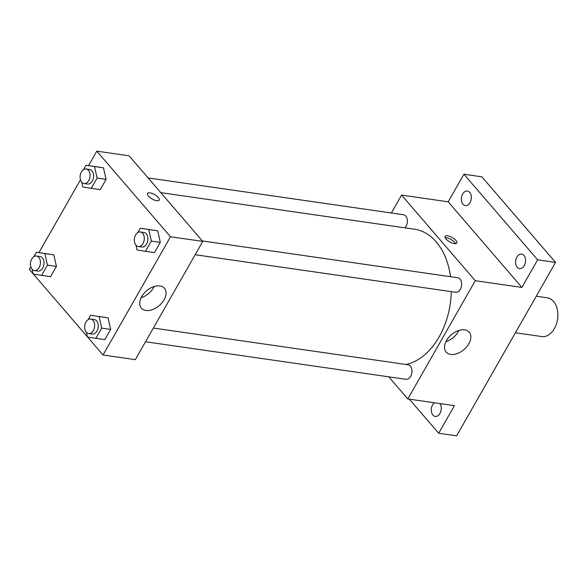 <?xml version="1.0" encoding="UTF-8"?>
<svg xmlns="http://www.w3.org/2000/svg" width="587" height="587" viewBox="0 0 587 587"><rect width="100%" height="100%" fill="white"/><g stroke="black" fill="none" stroke-linecap="round" stroke-linejoin="round"><path stroke-width="0.88" d="M515.423 332.763L541.742 336.556A19.576 13.156 -81.8 0 0 556.373 324.068A19.576 13.156 -81.8 0 0 553.534 301.417A19.576 13.156 -81.8 0 0 547.333 297.814L536.269 296.215M391.368 213L401.574 195.097L448.189 201.818L463.928 174.222L481.854 176.812L555.551 262.404L456.62 435.848L438.694 433.265L409.337 399.167M462.666 194.055A7.338 4.938 98.2 0 1 467.399 191.069A7.338 4.938 98.2 0 1 471.104 195.332A7.338 4.938 98.2 0 1 470.033 202.61A7.338 4.938 98.2 0 1 465.3 205.597A7.338 4.938 98.2 0 1 461.587 201.334A7.338 4.938 98.2 0 1 462.666 194.055M516.905 257.055A7.338 4.938 98.2 0 1 521.638 254.068A7.338 4.938 98.2 0 1 525.35 258.331A7.338 4.938 98.2 0 1 524.272 265.61A7.338 4.938 98.2 0 1 519.539 268.597A7.338 4.938 98.2 0 1 515.834 264.333A7.338 4.938 98.2 0 1 516.905 257.055M448.189 201.818L521.887 287.417L537.626 259.821L555.551 262.404M463.928 174.222L537.626 259.821M401.574 195.097L475.272 280.696L521.887 287.417M475.272 280.696L407.818 398.947L454.433 405.668L438.694 433.265M464.684 329.872A15.24 9.73 -40.7 0 1 469.233 332.205A15.24 9.73 -40.7 0 1 464.031 349.522A15.24 9.73 -40.7 0 1 446.135 352.09A15.24 9.73 -40.7 0 1 448.637 337.503A15.24 9.73 -40.7 0 1 464.684 329.872M439.912 403.577A7.338 4.938 98.2 0 1 439.957 413.431A7.338 4.938 98.2 0 1 435.224 416.418A7.338 4.938 98.2 0 1 431.518 412.155A7.338 4.938 98.2 0 1 432.59 404.876A7.338 4.938 98.2 0 1 434.358 402.777M450.5 276.704A68.51 46.057 -81.8 0 0 436.178 241.837A68.51 46.057 -81.8 0 0 414.473 229.216L160.787 192.639M405.933 364.468A68.51 46.057 -81.8 0 0 451.293 291.651M407.818 398.947L388.777 376.832M145.532 341.759L405.947 379.305A7.338 4.938 -81.8 0 0 411.436 374.623A7.338 4.938 -81.8 0 0 410.372 366.127A7.338 4.938 -81.8 0 0 408.046 364.776L153.346 328.052M404.927 227.837A7.338 4.938 -81.8 0 0 405.771 216.089A7.338 4.938 -81.8 0 0 403.445 214.739L148.115 177.927M202.361 240.927L457.691 277.739A7.338 4.938 98.2 0 1 461.529 285.708A7.338 4.938 98.2 0 1 455.593 292.267L195.17 254.721M446.047 238.99A6.728 2.517 -150.3 0 1 445.129 236.37A6.728 2.517 -150.3 0 1 452.225 237.515A6.728 2.517 -150.3 0 1 456.818 243.04A6.728 2.517 -150.3 0 1 452.137 243.025A6.728 2.517 -150.3 0 1 446.047 238.99M445.203 237.728A6.728 2.517 -150.3 0 1 451.087 239.503A6.728 2.517 -150.3 0 1 455.615 243.664M458.939 330.452A15.24 9.73 -40.7 0 1 445.929 341.649M88.564 165.593L96.804 151.153L129.074 155.804L202.772 241.404L135.318 359.655L103.048 355.003L87.61 337.077M33.114 273.784L29.35 269.411L30.817 266.836M38.925 252.63L80.463 179.798M99.614 316.554L108.067 317.853L110.672 329.395L104.831 339.638L110.672 329.395L108.067 317.853L90.655 315.263L99.1 316.562L101.705 328.104L95.864 338.347L87.419 337.048L86.333 332.235M95.021 166.517L103.466 167.816L106.078 179.358L100.23 189.601L106.078 179.358L103.466 167.816L86.054 165.226L94.507 166.525L97.112 178.066L91.271 188.31L82.818 187.011L81.732 182.197M87.36 336.784L33.371 274.078M96.804 151.153L170.501 236.752L103.048 355.003M45.375 253.555L53.821 254.853L56.433 266.395L50.585 276.638L56.433 266.395L53.821 254.853L36.409 252.263L44.861 253.562L47.466 265.104L41.626 275.347L33.173 274.048L32.087 269.235M149.259 229.517L157.712 230.816L160.317 242.358L154.476 252.601L160.317 242.358L157.712 230.816L140.3 228.226L148.746 229.524L151.351 241.066L145.51 251.309L137.065 250.011L135.979 245.197M170.501 236.752L202.772 241.404M159.906 285.928A15.24 9.73 -40.7 0 1 164.455 288.261A15.24 9.73 -40.7 0 1 159.26 305.578A15.24 9.73 -40.7 0 1 141.364 308.146A15.24 9.73 -40.7 0 1 143.859 293.559A15.24 9.73 -40.7 0 1 159.906 285.928M148.445 196.08A6.728 2.517 -150.3 0 1 147.528 193.461A6.728 2.517 -150.3 0 1 154.616 194.605A6.728 2.517 -150.3 0 1 159.216 200.13A6.728 2.517 -150.3 0 1 154.528 200.116A6.728 2.517 -150.3 0 1 148.445 196.08M147.528 193.461A6.728 2.517 -150.3 0 1 154.616 194.613A6.728 2.517 -150.3 0 1 159.216 200.13M154.168 286.507A15.24 9.73 -40.7 0 1 141.159 297.712M137.806 232.591L140.3 228.226M138.268 246.518L141.856 247.032A7.338 4.938 -81.8 0 0 147.344 242.35A7.338 4.938 -81.8 0 0 146.273 233.853A7.338 4.938 -81.8 0 0 143.954 232.503L140.366 231.982A7.338 4.938 -81.8 0 0 134.438 238.549A7.338 4.938 -81.8 0 0 138.268 246.518A7.338 4.938 -81.8 0 0 143.756 241.829A7.338 4.938 -81.8 0 0 142.692 233.34A7.338 4.938 -81.8 0 0 140.366 231.982M148.746 229.524L157.712 230.816M151.351 241.066L160.317 242.358M145.51 251.309L154.476 252.601M88.167 319.629L90.655 315.263M88.63 333.555L92.21 334.069A7.338 4.938 -81.8 0 0 97.699 329.388A7.338 4.938 -81.8 0 0 96.635 320.891A7.338 4.938 -81.8 0 0 94.309 319.541L90.721 319.02A7.338 4.938 -81.8 0 0 84.792 325.58A7.338 4.938 -81.8 0 0 88.63 333.555A7.338 4.938 -81.8 0 0 94.111 328.867A7.338 4.938 -81.8 0 0 93.047 320.377A7.338 4.938 -81.8 0 0 90.721 319.02M99.1 316.562L108.067 317.853M101.705 328.104L110.672 329.395M95.864 338.347L104.831 339.638M83.567 169.592L86.054 165.226M84.029 183.518L87.617 184.032A7.338 4.938 -81.8 0 0 93.106 179.351A7.338 4.938 -81.8 0 0 92.034 170.854A7.338 4.938 -81.8 0 0 89.708 169.504L86.128 168.983A7.338 4.938 -81.8 0 0 80.192 175.55A7.338 4.938 -81.8 0 0 84.029 183.518A7.338 4.938 -81.8 0 0 89.517 178.837A7.338 4.938 -81.8 0 0 88.446 170.34A7.338 4.938 -81.8 0 0 86.128 168.983M94.507 166.525L103.466 167.816M97.112 178.066L106.078 179.358M91.271 188.31L100.23 189.601M33.921 256.629L36.409 252.263M34.384 270.556L37.972 271.069A7.338 4.938 -81.8 0 0 43.46 266.388A7.338 4.938 -81.8 0 0 42.389 257.891A7.338 4.938 -81.8 0 0 40.063 256.541L36.482 256.02A7.338 4.938 -81.8 0 0 30.546 262.587A7.338 4.938 -81.8 0 0 34.384 270.556A7.338 4.938 -81.8 0 0 39.872 265.867A7.338 4.938 -81.8 0 0 38.808 257.377A7.338 4.938 -81.8 0 0 36.482 256.02M44.861 253.562L53.821 254.853M47.466 265.104L56.433 266.395M41.626 275.347L50.585 276.638"/></g></svg>
